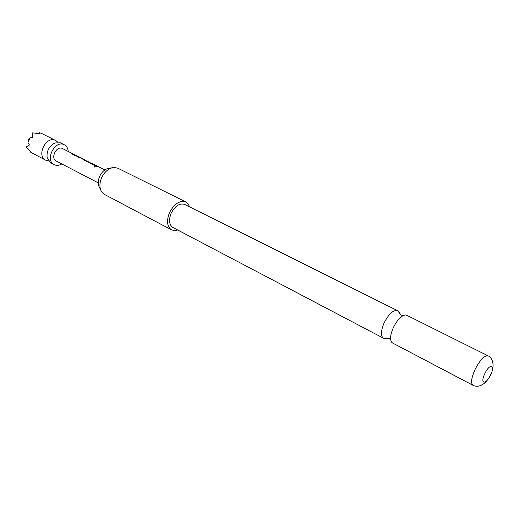<?xml version="1.0" encoding="UTF-8"?>
<svg xmlns="http://www.w3.org/2000/svg" width="519" height="519" viewBox="0 0 519 519"><rect width="100%" height="100%" fill="white"/><g stroke="black" fill="none" stroke-linecap="round" stroke-linejoin="round"><path stroke-width="0.78" d="M94.341 167.053L94.153 166.742L96.002 166.774L94.341 167.053M94.166 166.878L96.002 166.774M68.229 151.431C67.95 148.252 66.646 146.034 64.317 144.775L60.347 142.816L54.904 142.978C48.916 146.254 46.34 151.276 47.184 158.042L50.713 162.836L54.91 164.984C57.122 165.723 59.432 165.366 61.832 163.926M406.695 315.234L405.326 314.955C401.284 315.662 397.32 319.821 393.428 327.431C390.496 334.1 389.84 338.965 391.462 342.015L392.487 342.962L472.939 385.267C470.623 383.184 471.349 377.884 475.112 369.372C480.127 359.842 484.428 355.32 488.022 355.82L406.695 315.234M30.712 151.678L30.679 152.216L31.406 152.203L25.95 147.046L29.427 145.028L27.987 142.472L29.946 137.95L32.703 137.451L32.094 132.858L39.476 133.591L39.126 132.715L41.286 133.299L55.202 140.247C45.88 135.933 36.265 155.94 45.614 160.163L48.488 160.896M57.979 142.368L55.702 140.467M64.317 144.775L63.811 144.548C54.521 140.247 44.809 160.436 54.138 164.64M100.615 189.746L99.739 188.021C97.793 184.907 97.741 181.073 99.577 176.518C102.146 171.309 105.604 168.513 109.937 168.124L111.838 167.825M185.854 201.962L117.8 168.195L114.355 167.436C109.029 167.916 104.767 171.374 101.588 177.816C99.311 183.454 99.376 188.183 101.763 192.017L104.39 194.366L171.549 229.878C167.027 226.673 166.333 220.945 169.479 212.693C174.293 203.727 179.749 200.152 185.854 201.962L188.138 203.883L189.571 206.886M386.986 337.921L384.858 338.498L383.405 338.18C380.55 335.871 380.823 330.707 384.216 322.695C388.919 313.8 393.35 309.785 397.509 310.647L398.618 311.647L399.39 313.71M490.598 374.874C495.736 364.546 489.774 363.015 484.824 373.628C479.64 384.177 485.797 385.267 490.598 374.874M383.405 338.18L172.859 227.465C169.116 224.818 168.545 220.088 171.147 213.283C175.117 205.881 179.619 202.935 184.66 204.434L397.509 310.647M80.542 157.653L78.181 157.14L77.24 156.66L79.394 157.062L75.287 155.681L72.031 154.026L71.732 153.689L72.219 153.637L73.302 153.994L62.144 148.382C56.318 145.735 50.291 158.34 56.13 160.955L98.227 182.87M73.302 153.994L73.75 154.26M77.383 156.05L73.283 154.149L77.837 156.316M79.394 157.062L79.861 157.335M104.87 169.908L98.759 166.852L95.97 166.125L98.123 166.508L97.014 165.95L93.952 165.107L90.546 163.394L90.235 163.031L90.721 162.972L91.805 163.323L87.646 161.928L84.299 160.228L83.994 159.878L84.474 159.82L85.557 160.17L84.48 159.625L81.373 158.749L83.734 159.262M85.557 160.17L86.063 160.481M91.805 163.323L92.272 163.602M96.041 165.457L91.824 163.504L96.508 165.743M98.123 166.508L98.597 166.794M177.719 230.021L174.442 230.611L171.549 229.878M45.614 160.163L30.679 152.216M39.126 132.715L38.419 133.37M29.946 137.95L28.188 139.579L27.987 142.472M96.21 166.249L98.13 166.67M91.792 163.621L95.094 165.133M95.048 165.269L96.041 165.619M90.254 163.135L91.759 163.621M84.007 159.982L85.667 160.377M85.635 160.514L88.911 162.012M88.866 162.149L89.729 162.434M77.48 156.783L79.355 157.205M81.613 158.872L83.501 159.294M71.752 153.793L76.442 155.719M76.397 155.856L77.344 156.187M403.153 315.571L401.038 315.039L398.618 311.647M390.697 339.887L389.029 338.485L384.858 338.498M472.939 385.267C476.144 386.882 479.537 386.499 483.118 384.131C485.525 382.704 488.035 379.623 490.643 374.88C491.947 372.96 493.407 366.265 493.05 364.623C492.635 360.024 490.961 357.085 488.022 355.82M80.335 157.536L83.527 159.145"/></g></svg>
